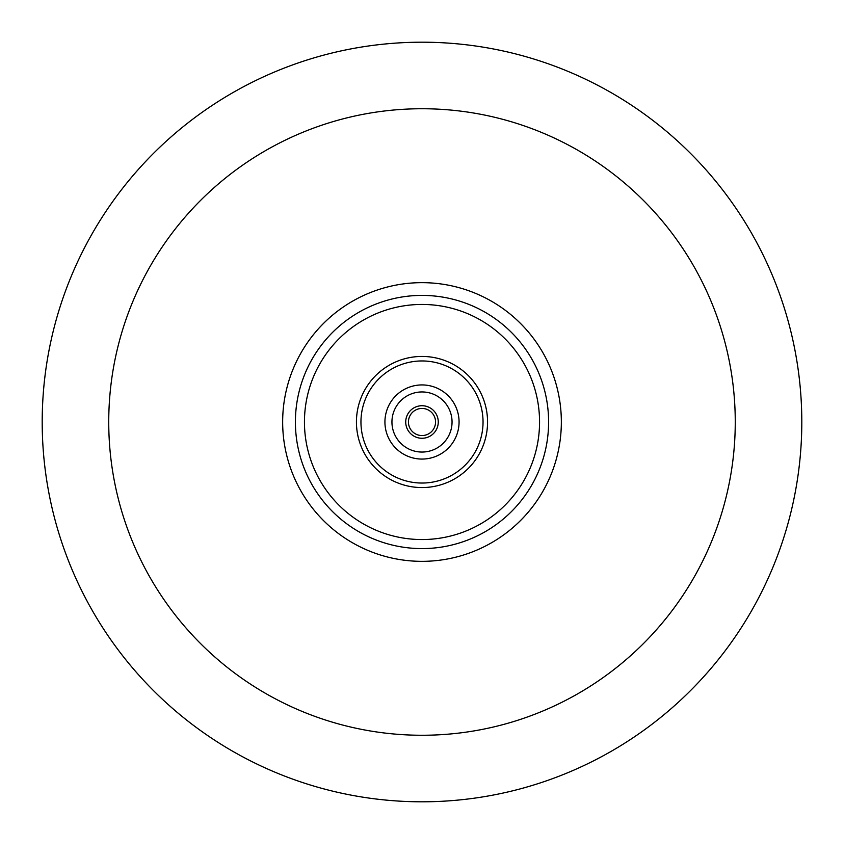<?xml version="1.0" encoding="UTF-8"?>
<svg xmlns="http://www.w3.org/2000/svg" width="844" height="844" viewBox="0 0 844 844"><rect width="100%" height="100%" fill="white"/><g stroke="black" fill="none" stroke-linecap="round" stroke-linejoin="round"><path stroke-width="1.27" d="M561.344 422A139.344 139.344 0 0 0 422 282.656A139.344 139.344 0 0 0 282.656 422A139.344 139.344 0 0 0 422 561.344A139.344 139.344 0 0 0 561.344 422M42.2 422A379.8 379.8 0 0 0 611.9 750.917A379.8 379.8 0 0 0 611.9 93.083A379.8 379.8 0 0 0 42.2 422A379.8 379.8 0 0 0 611.9 750.917A379.8 379.8 0 0 0 611.9 93.083A379.8 379.8 0 0 0 42.2 422A379.8 379.8 0 0 0 611.9 750.917A379.8 379.8 0 0 0 611.9 93.083A379.8 379.8 0 0 0 42.2 422A379.8 379.8 0 0 0 611.9 750.917A379.8 379.8 0 0 0 611.9 93.083A379.8 379.8 0 0 0 42.2 422M408.433 422A13.567 13.567 0 0 1 428.784 410.258A13.567 13.567 0 0 1 428.784 433.742A13.567 13.567 0 0 1 408.433 422M405.721 422A16.279 16.279 0 0 0 430.134 436.095A16.279 16.279 0 0 0 430.134 407.905A16.279 16.279 0 0 0 405.721 422M108.739 422A313.261 313.261 0 0 0 578.625 693.293A313.261 313.261 0 0 0 578.625 150.707A313.261 313.261 0 0 0 108.739 422M483.042 422A61.042 61.042 0 0 1 391.479 474.866A61.042 61.042 0 0 1 391.479 369.134A61.042 61.042 0 0 1 483.042 422M487.558 422A65.558 65.558 0 0 0 389.221 365.22A65.558 65.558 0 0 0 389.221 478.78A65.558 65.558 0 0 0 487.558 422M539.559 422A117.559 117.559 0 0 1 363.226 523.808A117.559 117.559 0 0 1 363.226 320.192A117.559 117.559 0 0 1 539.559 422M391.943 422A30.057 30.057 0 0 1 437.023 395.973A30.057 30.057 0 0 1 437.023 448.027A30.057 30.057 0 0 1 391.943 422M548.6 422A126.6 126.6 0 0 0 358.7 312.364A126.6 126.6 0 0 0 358.7 531.636A126.6 126.6 0 0 0 548.6 422M384.927 422A37.073 37.073 0 0 0 440.536 454.104A37.073 37.073 0 0 0 440.536 389.896A37.073 37.073 0 0 0 384.927 422"/></g></svg>
